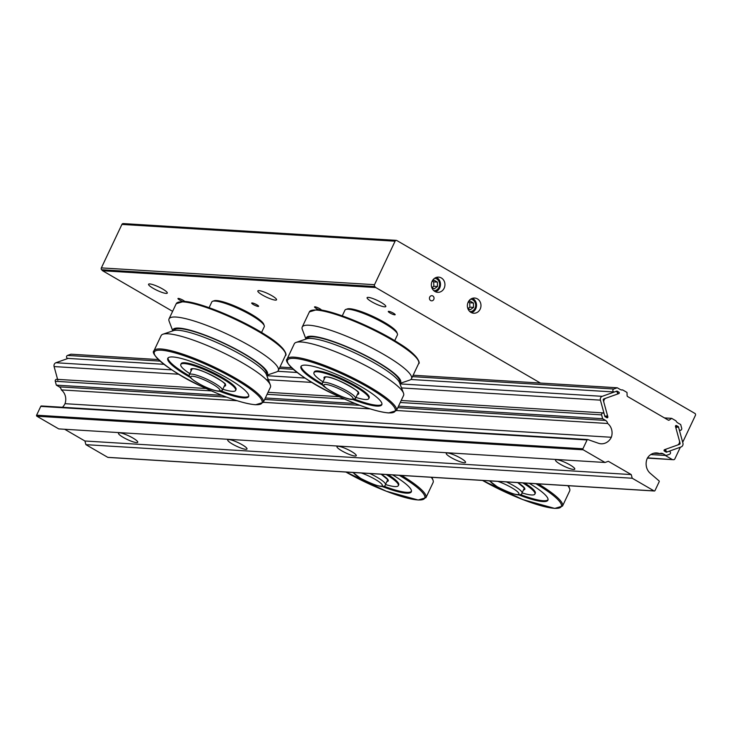 <?xml version="1.0" encoding="UTF-8"?>
<svg xmlns="http://www.w3.org/2000/svg" width="732" height="732" viewBox="0 0 732 732"><rect width="100%" height="100%" fill="white"/><g stroke="black" fill="none" stroke-linecap="round" stroke-linejoin="round"><path stroke-width="1.1" d="M271.828 295.673A10.358 1.903 25.3 0 1 276.55 299.809A10.358 1.903 25.3 0 1 262.541 295.097A10.358 1.903 25.3 0 1 257.82 290.961A10.358 1.903 25.3 0 1 271.828 295.673M162.568 288.957A10.358 1.903 25.3 0 1 167.28 293.093A10.358 1.903 25.3 0 1 153.281 288.381A10.358 1.903 25.3 0 1 148.559 284.245A10.358 1.903 25.3 0 1 162.568 288.957M381.088 302.389A10.358 1.903 25.3 0 1 385.81 306.525A10.358 1.903 25.3 0 1 371.801 301.813A10.358 1.903 25.3 0 1 367.089 297.677A10.358 1.903 25.3 0 1 381.088 302.389M429.711 297.082A2.571 2.297 93.5 0 0 433.774 299.434A2.571 2.297 93.5 0 0 429.711 297.082M468.169 302.142A7.613 6.798 93.5 0 0 473.714 313.232A7.613 6.798 93.5 0 0 480.183 309.114A7.613 6.798 93.5 0 0 474.647 298.034A7.613 6.798 93.5 0 0 468.169 302.142M432.136 281.244A7.613 6.798 93.5 0 0 437.672 292.324A7.613 6.798 93.5 0 0 444.15 288.207A7.613 6.798 93.5 0 0 438.605 277.126A7.613 6.798 93.5 0 0 432.136 281.244M253.446 304.594A3.806 0.695 -154.7 0 0 258.597 306.324A3.806 0.695 -154.7 0 0 256.859 304.796A3.806 0.695 -154.7 0 0 251.707 303.066A3.806 0.695 -154.7 0 0 253.446 304.594M184.711 301.438A3.806 0.695 -154.7 0 0 183.11 300.266A3.806 0.695 -154.7 0 0 177.958 298.537A3.806 0.695 -154.7 0 0 179.697 300.056A3.806 0.695 -154.7 0 0 182.35 301.328M390.028 312.985A3.806 0.695 -154.7 0 0 395.17 314.714A3.806 0.695 -154.7 0 0 393.441 313.195A3.806 0.695 -154.7 0 0 388.289 311.466A3.806 0.695 -154.7 0 0 390.028 312.985M321.43 310.075A3.806 0.695 -154.7 0 0 319.683 308.657A3.806 0.695 -154.7 0 0 314.54 306.928A3.806 0.695 -154.7 0 0 316.27 308.456A3.806 0.695 -154.7 0 0 318.932 309.728M682.691 442.293L695.4 415.401A1.546 1.382 93.5 0 0 695.126 413.553L396.607 240.407A1.546 1.382 93.5 0 0 395.079 241.203L374.519 284.684A1.546 1.382 93.5 0 0 374.802 286.541L375.772 287.548L102.617 270.758L101.638 269.751A1.546 1.382 -86.5 0 1 101.364 267.894L121.915 224.422A1.546 1.382 -86.5 0 1 123.452 223.617L396.168 240.38M647.546 457.866L673.312 459.687A1.546 1.382 93.5 0 0 674.849 458.882L680.357 447.225M172.606 311.347L102.617 270.758M375.772 287.548L540.445 383.056M665.26 455.45L672.013 459.367M189.295 374.921A18.245 3.349 25.3 0 1 189.359 374.628A18.245 3.349 25.3 0 1 191.455 374.079A18.245 3.349 25.3 0 1 210.77 381.134A18.245 3.349 25.3 0 1 222.345 390.22A18.245 3.349 25.3 0 1 222.162 390.458L218.85 391.263C207.339 390.302 185.946 376.687 189.295 374.921M324.624 382.26A18.245 3.349 25.3 0 1 343.939 389.323A18.245 3.349 25.3 0 1 355.514 398.409A18.245 3.349 25.3 0 1 355.331 398.638L352.019 399.452C344.79 399.773 317.084 384.62 322.464 383.101A18.245 3.349 25.3 0 1 322.519 382.818A18.245 3.349 25.3 0 1 324.624 382.26M212.701 301.245L214.202 300.733A27.843 5.106 25.3 0 1 216.562 300.55A27.843 5.106 25.3 0 1 243.747 310.148A27.843 5.106 25.3 0 1 263.676 324.12L264.234 325.603A29.006 5.325 -154.7 0 0 243.472 311.045A29.006 5.325 -154.7 0 0 215.162 301.053A29.006 5.325 -154.7 0 0 212.701 301.245A29.006 5.325 -154.7 0 0 211.823 301.923L209.096 307.687M261.553 332.474L264.27 326.719A29.006 5.325 -154.7 0 0 264.234 325.603M345.87 309.435L347.371 308.922A27.843 5.106 25.3 0 1 349.731 308.73A27.843 5.106 25.3 0 1 376.916 318.329A27.843 5.106 25.3 0 1 396.836 332.31L397.403 333.792A29.006 5.325 -154.7 0 0 376.641 319.234A29.006 5.325 -154.7 0 0 348.322 309.233A29.006 5.325 -154.7 0 0 345.87 309.435A29.006 5.325 -154.7 0 0 344.982 310.112L342.265 315.867M394.713 340.664L397.439 334.908A29.006 5.325 -154.7 0 0 397.403 333.792M382.04 486.432A44.716 8.208 -154.7 0 0 406.187 493.148A44.716 8.208 -154.7 0 0 411.338 491.803A44.716 8.208 -154.7 0 0 392.645 474.912M383.76 486.13A44.689 8.198 -154.7 0 0 406.544 492.325A44.689 8.198 -154.7 0 0 411.476 491.318M385.49 484.502A30.341 5.563 -154.7 0 0 394.841 486.57A30.341 5.563 -154.7 0 0 398.327 485.655A30.341 5.563 -154.7 0 0 386.185 474.51M398.327 485.655L398.711 484.84A30.341 5.563 -154.7 0 0 388.079 474.629M401.639 475.461A60.436 11.09 25.3 0 1 425.923 497.705L433.097 482.525A60.436 11.09 -154.7 0 0 433.024 480.201A60.436 11.09 -154.7 0 0 431.212 477.282M352.577 472.451A44.716 8.208 -154.7 0 0 353.217 472.808M518.622 494.823A44.716 8.208 -154.7 0 0 542.76 501.548A44.716 8.208 -154.7 0 0 547.911 500.194A44.716 8.208 -154.7 0 0 529.227 483.303M520.342 494.53A44.689 8.198 -154.7 0 0 543.126 500.725A44.689 8.198 -154.7 0 0 548.048 499.709M522.072 492.901A30.341 5.563 -154.7 0 0 531.414 494.969A30.341 5.563 -154.7 0 0 534.909 494.045A30.341 5.563 -154.7 0 0 522.758 482.91M534.909 494.045L535.293 493.24A30.341 5.563 -154.7 0 0 524.661 483.029M538.221 483.861A60.436 11.09 25.3 0 1 562.505 506.096L569.679 490.925A60.436 11.09 -154.7 0 0 569.597 488.601A60.436 11.09 -154.7 0 0 567.794 485.673M489.159 480.842A44.716 8.208 -154.7 0 0 489.799 481.199M266.668 375.269L276.476 371.947A60.436 11.09 -154.7 0 0 278.316 370.529A60.436 11.09 -154.7 0 0 239.977 340.426A60.436 11.09 -154.7 0 0 176.009 317.048A60.436 11.09 -154.7 0 0 169.046 318.877A60.436 11.09 -154.7 0 0 169.119 321.202L172.779 330.891M219.6 391.281A44.716 8.208 -154.7 0 0 243.491 397.897A44.716 8.208 -154.7 0 0 248.642 396.552A44.716 8.208 -154.7 0 0 220.268 374.272A44.716 8.208 -154.7 0 0 172.926 356.969A44.716 8.208 -154.7 0 0 167.784 358.323A44.716 8.208 -154.7 0 0 190.283 377.419M221.293 390.961A44.689 8.198 -154.7 0 0 243.857 397.073A44.689 8.198 -154.7 0 0 248.779 396.067M168.095 333.801A60.436 11.09 -154.7 0 0 162.971 334.204A60.436 11.09 -154.7 0 0 161.131 335.622L153.958 350.802A60.436 11.09 25.3 0 1 160.921 348.972A60.436 11.09 25.3 0 1 224.889 372.35A60.436 11.09 25.3 0 1 263.227 402.454L270.401 387.274A60.436 11.09 -154.7 0 0 270.328 384.95A60.436 11.09 -154.7 0 0 227.085 354.627A60.436 11.09 -154.7 0 0 168.095 333.801M270.328 384.95L266.366 374.473A52.228 9.58 -154.7 0 0 228.997 348.258A52.228 9.58 -154.7 0 0 178.013 330.26A52.228 9.58 -154.7 0 0 173.585 330.617L162.971 334.204M266.64 375.187A52.228 9.58 -154.7 0 0 236.985 349.713A52.228 9.58 -154.7 0 0 179.029 328.092A52.228 9.58 -154.7 0 0 172.862 330.864M222.803 389.25A30.341 5.563 -154.7 0 0 232.145 391.318A30.341 5.563 -154.7 0 0 235.64 390.403L236.024 389.589A30.341 5.563 -154.7 0 0 216.773 374.482A30.341 5.563 -154.7 0 0 184.656 362.743A30.341 5.563 -154.7 0 0 181.17 363.658L180.786 364.472A30.341 5.563 -154.7 0 0 189.817 373.659M235.64 390.403A30.341 5.563 -154.7 0 0 216.388 375.287A30.341 5.563 -154.7 0 0 184.281 363.557A30.341 5.563 -154.7 0 0 180.786 364.472M168.067 357.911A44.689 8.198 -154.7 0 0 189.451 375.909M399.837 383.449L409.636 380.137A60.436 11.09 -154.7 0 0 411.485 378.719A60.436 11.09 -154.7 0 0 373.146 348.615A60.436 11.09 -154.7 0 0 309.169 325.237A60.436 11.09 -154.7 0 0 302.215 327.067A60.436 11.09 -154.7 0 0 302.289 329.391L305.949 339.072M352.769 399.462A44.716 8.208 -154.7 0 0 376.66 406.086A44.716 8.208 -154.7 0 0 381.811 404.732A44.716 8.208 -154.7 0 0 353.437 382.452A44.716 8.208 -154.7 0 0 306.095 365.158A44.716 8.208 -154.7 0 0 300.943 366.512A44.716 8.208 -154.7 0 0 323.452 385.608M354.462 399.15A44.689 8.198 -154.7 0 0 377.017 405.263A44.689 8.198 -154.7 0 0 381.948 404.247M301.255 341.981A60.436 11.09 -154.7 0 0 296.14 342.393A60.436 11.09 -154.7 0 0 294.291 343.811L287.127 358.982A60.436 11.09 25.3 0 1 294.081 357.152A60.436 11.09 25.3 0 1 358.058 380.53A60.436 11.09 25.3 0 1 396.396 410.634L403.57 395.463A60.436 11.09 -154.7 0 0 403.497 393.139A60.436 11.09 -154.7 0 0 360.245 362.816A60.436 11.09 -154.7 0 0 301.255 341.981M403.497 393.139L399.535 382.653A52.228 9.58 -154.7 0 0 362.157 356.447A52.228 9.58 -154.7 0 0 311.173 338.449A52.228 9.58 -154.7 0 0 306.754 338.797L296.14 342.393M399.8 383.367A52.228 9.58 -154.7 0 0 370.154 357.893A52.228 9.58 -154.7 0 0 312.198 336.281A52.228 9.58 -154.7 0 0 306.031 339.044M355.972 397.439A30.341 5.563 -154.7 0 0 365.314 399.507A30.341 5.563 -154.7 0 0 368.8 398.583L369.184 397.778A30.341 5.563 -154.7 0 0 349.942 382.662A30.341 5.563 -154.7 0 0 317.825 370.932A30.341 5.563 -154.7 0 0 314.33 371.847L313.946 372.661A30.341 5.563 -154.7 0 0 322.977 381.848M368.8 398.583A30.341 5.563 -154.7 0 0 349.557 383.477A30.341 5.563 -154.7 0 0 317.441 371.737A30.341 5.563 -154.7 0 0 313.946 372.661M301.227 366.101A44.689 8.198 -154.7 0 0 322.62 384.099M471.509 312.674A7.613 6.798 93.5 0 0 475.736 308.84A7.613 6.798 93.5 0 0 472.396 298.317M469.926 311.631A6.259 5.591 93.5 0 0 475.022 308.245A6.259 5.591 93.5 0 0 470.685 299.15M468.004 308.483L469.862 307.166L469.724 302.774L473.412 303.002L469.944 300.989L468.096 302.307M473.412 303.002L473.549 307.394L470.219 309.764L467.794 308.364M469.862 307.166L473.549 307.394M469.724 302.774L468.471 302.042M435.476 291.766A7.613 6.798 93.5 0 0 439.694 287.941A7.613 6.798 93.5 0 0 436.354 277.41M433.884 290.732A6.259 5.591 93.5 0 0 438.98 287.337A6.259 5.591 93.5 0 0 434.652 278.252M431.972 287.585L433.82 286.258L433.692 281.875L437.379 282.095L433.911 280.091L432.063 281.408M437.379 282.095L437.507 286.487L434.177 288.865L431.752 287.456M433.82 286.258L437.507 286.487M433.692 281.875L432.429 281.143M680.074 443.189A0.915 0.814 93.5 0 1 679.534 444.333L666.358 449.027A0.915 0.814 93.5 0 0 665.818 450.18L665.974 450.756A1.519 1.363 93.5 0 0 667.676 451.745L681.108 446.95A3.047 2.718 93.5 0 0 682.919 443.125L678.82 428.165A1.519 1.363 93.5 0 0 677.118 427.177L676.597 427.369A0.915 0.814 93.5 0 0 676.057 428.513L680.074 443.189L679.296 443.135M600.615 397.824A3.047 2.718 93.5 0 0 600.414 400.148L604.513 415.108A1.519 1.363 93.5 0 0 606.215 416.096L606.737 415.913A0.915 0.814 93.5 0 0 607.276 414.76L603.26 400.093A0.915 0.814 93.5 0 1 603.799 398.94L616.975 394.246A0.915 0.814 93.5 0 0 617.515 393.093L617.36 392.517A1.519 1.363 93.5 0 0 615.658 391.529L602.226 396.323A3.047 2.718 93.5 0 0 600.615 397.824M57.855 380.283L54.095 366.567A3.047 2.718 -86.5 0 1 55.907 362.743L68.049 358.415M560.373 464.289A10.66 1.958 -154.7 0 0 574.785 469.139A10.66 1.958 -154.7 0 0 569.926 464.875A10.66 1.958 -154.7 0 0 555.515 460.025A10.66 1.958 -154.7 0 0 560.373 464.289M451.104 457.573A10.66 1.958 -154.7 0 0 465.525 462.423A10.66 1.958 -154.7 0 0 460.666 458.159A10.66 1.958 -154.7 0 0 446.245 453.309A10.66 1.958 -154.7 0 0 451.104 457.573M341.844 450.857A10.66 1.958 -154.7 0 0 356.255 455.707A10.66 1.958 -154.7 0 0 351.406 451.443A10.66 1.958 -154.7 0 0 336.985 446.593A10.66 1.958 -154.7 0 0 341.844 450.857M232.575 444.141A10.66 1.958 -154.7 0 0 246.995 448.99A10.66 1.958 -154.7 0 0 242.136 444.727A10.66 1.958 -154.7 0 0 227.725 439.877A10.66 1.958 -154.7 0 0 232.575 444.141M123.315 437.425A10.66 1.958 -154.7 0 0 137.735 442.274A10.66 1.958 -154.7 0 0 132.876 438.01A10.66 1.958 -154.7 0 0 118.456 433.161A10.66 1.958 -154.7 0 0 123.315 437.425M650.775 454.563L666.065 455.496L669.515 454.27A1.519 1.363 -86.5 0 0 669.213 451.296A1.519 1.363 -86.5 0 0 668.719 451.37L666.358 452.22L664.4 451.086A0.759 0.677 -86.5 0 1 664.528 449.686L677.356 445.111A3.459 3.093 -86.5 0 0 679.415 440.765L675.499 426.472A0.759 0.677 -86.5 0 1 676.469 425.567L675.911 425.53M396.46 410.506L607.661 423.489A4.566 4.081 -86.5 0 0 605.584 420.424L602.646 418.713L601.594 414.87A1.519 1.363 -86.5 0 1 604.193 413.946L604.916 416.581L606.865 417.716A0.759 0.677 -86.5 0 0 607.834 416.801L603.918 402.518A3.459 3.093 -86.5 0 1 605.977 398.162L618.805 393.587L617.543 393.514M221.924 395.317L56.327 385.133L55.275 381.29A1.519 1.363 -86.5 0 1 56.666 379.313L206.031 388.491M618.805 393.587A0.759 0.677 -86.5 0 0 618.933 392.187L616.985 391.062L614.615 391.904A1.519 1.363 -86.5 0 1 613.013 389.763A1.519 1.363 -86.5 0 1 613.819 389.003L617.268 387.777L413.132 375.232M68.296 358.323A1.519 1.363 -86.5 0 1 66.694 356.182A1.519 1.363 -86.5 0 1 67.5 355.432L70.949 354.197L158.368 359.568M664.455 417.908L671.683 418.356L669.268 420.077A1.107 0.988 -86.5 0 1 668.279 420.131L627.626 396.552A1.107 0.988 -86.5 0 1 627.104 395.619L627.004 392.443L622.685 389.936L621.02 389.836M622.685 389.936A4.566 4.081 -86.5 0 1 621.852 389.982A4.566 4.081 -86.5 0 1 620.214 389.479L617.268 387.777M291.537 367.757L279.972 367.043M602.646 418.713L398.51 406.168M355.093 403.497L265.341 397.979M226.655 397.128L59.265 386.844L56.327 385.133M370.191 408.886L263.291 402.316M237.031 400.706L61.342 389.909A11.602 10.367 -86.5 0 1 65.002 403.689A12.115 10.824 -86.5 0 1 62.44 407.267M59.265 386.844A4.566 4.081 -86.5 0 1 61.342 389.909M607.661 423.489A11.602 10.367 -86.5 0 1 611.321 437.269L65.002 403.689M611.321 437.269A12.115 10.824 -86.5 0 1 601.036 443.784A12.115 10.824 -86.5 0 1 598.428 443.253L587.897 439.584A0.759 0.677 -86.5 0 0 587.732 439.548L41.413 405.976A0.759 0.677 -86.5 0 1 41.578 406.004L587.567 439.566M653.594 453.273L659.669 453.648A11.602 10.367 -86.5 0 0 656.659 452.952A11.602 10.367 -86.5 0 0 647.363 458.168A12.115 10.824 -86.5 0 0 650.263 473.32L658.983 480.814A0.759 0.677 -86.5 0 1 659.166 481.766L654.994 490.586A0.759 0.677 -86.5 0 1 654.079 490.916L632.228 478.243L631.222 474.574L608.338 461.297L605.044 462.478L58.725 428.897L36.884 416.224A0.759 0.677 -86.5 0 1 36.6 415.2L40.763 406.379A0.759 0.677 -86.5 0 1 41.413 405.976M605.044 462.478L583.203 449.805A0.759 0.677 -86.5 0 1 582.919 448.78L587.082 439.959A0.759 0.677 -86.5 0 1 587.732 439.548M631.222 474.574L84.903 440.993L64.672 429.263M632.228 478.243L85.909 444.663L84.903 440.993M108.309 457.372A0.759 0.677 -86.5 0 1 107.76 457.335L85.909 444.663M659.669 453.648A4.566 4.081 -86.5 0 1 661.49 453.291A4.566 4.081 -86.5 0 1 663.128 453.794L659.797 453.593M666.065 455.496L663.128 453.794M671.683 418.356L676.002 420.863A4.566 4.081 -86.5 0 0 677.75 422.858L680.687 424.56L681.739 428.403A1.519 1.363 -86.5 0 1 679.14 429.336L678.418 426.692L675.508 426.518L678.418 426.692L676.469 425.567M374.802 286.541L101.638 269.751M673.312 459.687L647.408 458.095L673.532 459.714M395.079 241.203L121.915 224.422M374.519 284.684L101.364 267.894M369.779 473.503A18.236 3.349 25.3 0 1 377.136 477.319A18.236 3.349 25.3 0 1 385.444 484.611L387.768 479.698M353.556 472.506A15.921 2.919 -154.7 0 0 360.839 478.435A15.921 2.919 -154.7 0 0 380.539 486.158A15.921 2.919 -154.7 0 0 375.123 479.314A15.921 2.919 -154.7 0 0 361.26 472.982M506.361 481.903A18.236 3.349 25.3 0 1 513.718 485.709A18.236 3.349 25.3 0 1 522.026 493.002L524.35 488.088M490.129 480.906A15.921 2.919 -154.7 0 0 497.421 486.835A15.921 2.919 -154.7 0 0 517.121 494.558A15.921 2.919 -154.7 0 0 511.695 487.713A15.921 2.919 -154.7 0 0 497.842 481.372M192.553 376.239A16.141 2.965 -154.7 0 0 198.052 383.184A16.141 2.965 -154.7 0 0 218.017 391.007A16.141 2.965 -154.7 0 0 212.527 384.071A16.141 2.965 -154.7 0 0 192.553 376.239M351.186 399.196A16.141 2.965 -154.7 0 0 345.687 392.251A16.141 2.965 -154.7 0 0 325.722 384.428A16.141 2.965 -154.7 0 0 331.212 391.364A16.141 2.965 -154.7 0 0 351.186 399.196M425.923 497.705L418.192 500.02L386.267 491.209L345.897 472.039A59.521 10.916 -154.7 0 0 417.862 499.929A59.521 10.916 -154.7 0 0 399.288 475.315M381.162 474.208A19.188 3.523 25.3 0 1 386.926 481.473M482.516 480.43A59.521 10.916 -154.7 0 0 554.435 508.319A59.521 10.916 -154.7 0 0 535.87 483.715M517.744 482.598A19.188 3.523 25.3 0 1 523.508 489.864M183.183 301.877A60.436 11.09 -154.7 0 0 176.22 303.707L183.961 301.383C199.351 301.868 241.45 319.28 265.853 335.146C286.569 347.691 287.026 355.944 285.489 355.359A60.436 11.09 -154.7 0 0 247.151 325.255A60.436 11.09 -154.7 0 0 183.183 301.877M161.25 350.198A59.521 10.916 -154.7 0 0 181.518 375.8A59.521 10.916 -154.7 0 0 255.166 404.677A59.521 10.916 -154.7 0 0 234.899 379.075A59.521 10.916 -154.7 0 0 161.25 350.198M266.192 374.07A51.011 9.36 -154.7 0 0 234.734 348.771A51.011 9.36 -154.7 0 0 179.99 328.65A51.011 9.36 -154.7 0 0 174.015 330.489M191.253 370.621A19.188 3.523 25.3 0 1 193.074 368.654A19.188 3.523 25.3 0 1 215.922 377.456A19.188 3.523 25.3 0 1 224.239 386.222M184.281 301.483A59.521 10.916 25.3 0 1 243.445 322.528A59.521 10.916 25.3 0 1 285.151 352.431M316.343 310.066A60.436 11.09 -154.7 0 0 309.389 311.887L317.121 309.572C332.511 310.057 374.61 327.469 399.022 343.335C419.729 355.871 420.195 364.124 418.658 363.539A60.436 11.09 -154.7 0 0 380.32 333.435A60.436 11.09 -154.7 0 0 316.343 310.066M294.42 358.387A59.521 10.916 -154.7 0 0 314.687 383.98A59.521 10.916 -154.7 0 0 388.335 412.857A59.521 10.916 -154.7 0 0 368.068 387.265A59.521 10.916 -154.7 0 0 294.42 358.387M399.361 382.25A51.011 9.36 -154.7 0 0 367.894 356.96A51.011 9.36 -154.7 0 0 313.159 336.839A51.011 9.36 -154.7 0 0 307.175 338.678M324.413 378.81A19.188 3.523 25.3 0 1 326.243 376.843A19.188 3.523 25.3 0 1 349.091 385.645A19.188 3.523 25.3 0 1 357.408 394.402M317.45 309.663A59.521 10.916 25.3 0 1 376.614 330.718A59.521 10.916 25.3 0 1 418.32 360.611M665.818 450.18L664.116 450.079M679.534 444.333L678.601 444.278M665.974 450.756L664.07 450.647M677.118 427.177L675.663 427.095M676.597 427.369L675.728 427.314M600.414 400.148L401.52 387.923M311.997 382.424L266.302 379.615M178.828 374.235L54.095 366.567M602.226 396.323L400.001 383.897M304.997 378.051L266.832 375.708M171.837 369.87L55.907 362.743M601.594 414.87L400.239 402.499M344.507 399.068L267.079 394.31M211.338 390.888L55.275 381.29M669.268 420.077L668.06 420.003M613.819 389.003L412.473 376.632M293.212 369.303L279.304 368.443M160.043 361.114L67.5 355.432M618.933 392.187L617.168 392.078M607.834 416.801L604.998 416.627M605.584 420.424L397.805 407.651M359.824 405.318L264.645 399.462M587.082 439.959L40.763 406.379M582.919 448.78L36.6 415.2M583.203 449.805L36.884 416.224M654.079 490.916L107.76 457.335M396.387 240.37L123.232 223.58M352.961 472.469L360.647 478.38C376.687 486.469 384.95 488.537 385.444 484.611M489.543 480.869L497.229 486.78C513.269 494.859 521.532 496.937 522.026 493.002M189.359 374.628L192.086 368.855M222.345 390.22L225.072 384.446M355.514 398.409L358.241 392.636M322.519 382.818L325.255 377.044M381.116 474.199L387.804 479.689M431.935 477.328L433.024 480.201M482.47 480.43L522.849 499.608L554.764 508.42L562.505 506.096M517.698 482.598L524.387 488.079M568.517 485.719L569.597 488.601M153.958 350.802C149.081 353.867 172.834 373.851 202.965 387.054C225.731 397.659 243.234 403.57 255.495 404.769L263.227 402.454M176.22 303.707L169.046 318.877M192.077 368.818L193.404 368.754C201.044 368.205 229.189 384.52 225.09 384.52L225.117 384.437M285.489 355.359L278.316 370.529M287.127 358.982C282.25 362.056 305.994 382.031 336.134 395.234C358.89 405.848 376.404 411.75 388.655 412.958L396.396 410.634M309.389 311.887L302.215 327.067M325.237 376.998L326.563 376.943C334.204 376.385 362.358 392.709 358.259 392.709L358.277 392.617M418.658 363.539L411.485 378.719M667.181 451.818L665.48 451.708M677.612 427.113L675.636 426.994M605.721 416.169L604.788 416.105M614.121 391.977L410.872 379.487M297.11 372.487L277.712 371.298M163.941 364.307L67.802 358.396M602.985 412.885L401.191 400.486M339.19 396.671L268.031 392.297M654.353 490.998L108.034 457.418M680.348 430.389L679.415 430.334"/></g></svg>
